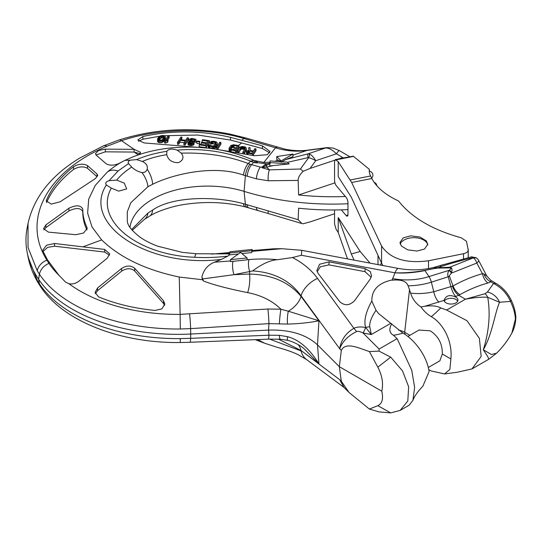 <?xml version="1.0" encoding="UTF-8"?>
<svg xmlns="http://www.w3.org/2000/svg" width="543" height="543" viewBox="0 0 543 543"><rect width="100%" height="100%" fill="white"/><g stroke="black" fill="none" stroke-linecap="round" stroke-linejoin="round"><path stroke-width="0.81" d="M238.445 253.941L229.628 254.843L227.734 256.14C216.189 257.518 205.2 257.891 194.761 257.26C136.184 255.115 93.674 219.182 111.335 188.116L106.353 184.973C105.009 183.154 105.926 181.722 109.102 180.683L116.63 180.1C120.546 175.355 125.569 171.018 131.698 167.101L128.562 163.586C127.734 162.228 128.304 161.095 130.266 160.185L136.564 159.608L142.402 161.441C146.338 163.382 147.934 165.975 147.173 169.212C146.298 171.547 144.553 172.66 141.954 172.552C138.227 171.785 134.807 169.966 131.698 167.101M109.102 180.683L118.007 171.031L128.562 163.586M227.734 256.14L221.361 259.405C148.259 268.514 80.995 224.123 106.353 184.973M116.63 180.1L124.293 183.147L126.695 188.944L118.72 191.122L111.335 188.116M194.761 257.26A19.453 2.301 -87.1 0 1 196.274 253.751L182.143 252.339L157.646 246.176C150.628 243.529 144.743 240.515 139.992 237.142C131.82 230.748 127.591 225.447 127.306 221.225L127.286 211.838L130.856 202.668L147.94 186.711L152.671 184.253C170.529 175.219 212.327 164.013 243.42 175.077L256.377 178.857L268.283 180.765L298.168 180.405L298.623 194.964A186.772 107.833 0 0 0 345.402 196.491M118.007 171.031A16.209 11.437 48.7 0 0 107.073 172.294L107.073 172.294C112.815 167.4 118.802 163.409 125.033 160.334L130.266 160.185M202.451 279.74L203.435 280.996L201.901 276.889L202.451 279.74L179.251 277.039C145.816 269.993 119.955 257.62 101.663 239.911L92.018 226.96L87.633 213.107L88.713 199.118L95.229 185.462L107.073 172.294M201.901 276.889C203.747 269.695 207.921 264.801 214.437 262.208L230.463 260.952M221.361 259.405L214.437 262.208M246.956 259.703L249.101 259.54C259.459 258.753 268.914 258.807 277.473 259.703L292.446 257.552L301.419 255.258L301.779 250.316L281.871 248.701L273.584 248.789L252.156 250.561M229.635 253.303L222.949 253.886C226.933 253.703 229.18 253.954 229.689 254.633M241.92 253.581L251.816 252.57L252.156 249.454L229.974 251.735L229.635 252.957L251.816 250.676L252.156 249.454M240.556 252.434L230.463 259.649L247.099 257.939L240.556 252.434M202.396 278.966L233.952 274.67A10.229 3.122 81 0 1 233.076 261.332L230.463 261.611L230.463 259.649M229.628 254.843L229.635 252.957M251.816 252.57L251.816 250.676M222.949 253.886L196.274 253.751A19.453 2.301 -87.1 0 1 196.288 253.751M424.823 270.394L434.366 268.561A1.12 0.448 79.5 0 0 434.101 268.249L438.825 265.982C426.133 270.095 412.673 270.916 398.447 268.452A12.971 3.272 100.6 0 0 395.019 272.817C404.562 273.102 414.492 272.294 424.823 270.394L437.733 267.78L441.364 266.491C448.932 263.905 459.453 260.952 472.919 257.626L471.548 256.832L438.859 265.968M442.559 264.787L439.382 265.88L441.364 266.491M434.366 268.561L437.807 268.066A1.453 0.38 93.1 0 0 437.733 267.78L449.713 267.231C451.844 267.312 452.468 269.07 451.6 272.511L451.484 273.102L476.822 263.05A6.482 3.882 -111.6 0 0 473.326 257.864L475.912 257.789M478.587 260.382L486.908 276.183L483.915 273.937L482.422 273.686L476.822 263.05A6.482 1.867 -27.8 0 0 478.587 260.382A6.482 6.482 0 0 0 476.089 257.789L471.548 256.832M347.982 203.74A188.054 108.573 0 0 1 244.092 191.374A77.812 44.926 0 0 0 130.198 225.997A77.812 44.926 0 0 0 129.974 227.347M131.603 229.553L147.94 213.066L152.671 210.06C170.529 197.177 212.327 195.195 243.42 203.673L298.168 219.691L301.799 223.512L268.418 213.575A9.726 1.527 -70.8 0 1 268.283 210.833M142.402 161.441C149.352 158.441 157.463 156.187 166.728 154.674L166.857 151.3C168.656 148.863 172.077 148.47 177.12 150.112L181.267 153.153C205.756 152.42 228.074 155.882 248.232 163.524L251.599 164.665A9.726 3.686 106.6 0 0 247.18 176.292M181.267 153.153C184.233 157.232 183.276 160.395 178.382 162.635C172.151 162.744 168.269 160.09 166.728 154.674M136.564 159.608C145.572 155.78 155.665 153.011 166.857 151.3M177.12 150.112C202.437 148.035 226.933 151.701 250.601 161.101L248.232 163.524A9.767 3.482 109 0 0 243.42 175.077M254.85 160.728L255.509 161.149L254.85 160.728A6.482 6.251 114.6 0 1 254.138 160.457L250.601 161.101A64.848 45.15 -132.7 0 0 253.683 162.289L251.599 164.665L260.328 167.101A9.726 3.258 104.6 0 0 256.377 178.857M123.166 161.298L119.148 163.389C114.078 165.608 109.747 165.73 106.156 163.762L96.199 155.162L95.439 153.696L98.473 150.526L105.328 149.128L134.135 149.359L134.135 152.06L138.241 154.884M180.31 328.997A148.212 85.57 180 0 1 39.442 274.242L38.573 279.231L39.442 283.84L37.263 280.412L28.06 256.954L27.15 252.312A188.054 108.573 180 0 0 38.573 279.231A149.149 86.106 180 0 0 190.722 334.02L190.634 328.624L180.31 328.997L180.127 314.377A137.99 79.665 180 0 1 68.927 283.724L65.554 282.109L58.922 275.247A137.99 79.665 180 0 1 48.979 263.396L46.915 260.151C21.313 219.705 46.841 171.357 106.957 146.237L121.544 140.712C157.714 128.277 206.998 127.259 243.929 138.526L241.655 140.27L230.524 137.372C201.501 130.401 172.28 130.123 142.863 136.524L137.841 139.992L144.16 142.945L208.458 148.171M68.927 283.724C72.45 284.328 75.681 283.555 78.606 281.403L107.249 258.176L109.7 253.839L104.677 249.427L54.538 243.495L46.569 245.212L42.802 250.099L43.06 251.328L47.526 259.921L58.922 275.247M138.058 154.979L140.067 153.438L140.501 152.271L134.182 149.366M96.993 173.977L87.471 165.567C83.262 163.429 78.626 163.81 73.556 166.715C60.789 176.78 51.795 187.824 46.569 199.865L46.338 200.924L51.307 204.114L60.178 201.758L95.378 178.586L97.754 175.511L96.993 173.977L96.993 176.679L87.471 168.269C83.357 166.124 78.715 166.511 73.556 169.423C60.782 179.482 51.789 190.532 46.569 202.566M82.794 212.374L82.794 209.116C82.712 215.252 84.077 221.286 86.9 227.218L87.165 228.393L83.534 233.042L75.81 234.712L48.395 232.119L43.535 228.596L45.911 224.904L68.961 208.207C76.169 204.792 80.785 205.091 82.794 209.116L82.794 209.082M86.9 229.92C84.084 223.987 82.712 217.96 82.794 211.818C80.927 207.799 76.312 207.494 68.961 210.908L45.911 227.605L43.881 229.893M105.328 149.128L105.328 151.83L96.009 154.986M105.328 151.83L134.135 152.06M219.521 149.807L254.226 155.732L267.258 154.735L270.047 151.497L262.405 145.843L241.655 140.27M159.71 136.232L142.863 139.225L138.492 141.302M230.524 137.372L230.524 140.08L197.985 135.044L164.244 135.696M269.661 152.814L262.405 148.544L241.655 142.972L238.309 145.538M230.524 140.08L241.655 142.972M254.443 160.579L263.844 162.459L275.498 147.811C286.195 151.069 296.688 151.938 306.992 150.425L325.603 147.974C328.929 147.92 332.526 149.868 336.409 153.812L315.714 160.708A16.209 9.034 -143.9 0 0 308.655 157.708L308.017 157.653L307.623 153.961L308.234 153.764C309.632 153.974 309.775 155.284 308.655 157.708L300.415 169.022L269.437 169.857L266.64 167.068L273.102 165.595L289.127 163.911L287.39 162.16L270.142 160.938L269.803 162.54L289.127 163.911M269.864 162.242L263.844 162.459M260.328 167.101L261.902 167.169L262.221 167.821L262.452 167.196L261.902 167.169L265.201 164.522L266.769 163.769L270.421 163.239M266.769 163.769L253.662 162.303A64.848 47.207 -138.7 0 1 250.418 161.271M253.669 162.303L255.509 161.149C258.658 162.683 258.42 163.205 254.789 162.724M262.452 167.196L269.803 163.714M268.283 180.765A9.726 3.482 92.4 0 1 269.437 169.857L262.221 167.821L266.64 167.068L266.403 164.991A4.867 2.735 61.3 0 1 265.201 164.522M278.152 161.509L280.059 161.02L281.104 162.126L285.706 159.574L292.962 156.635L292.962 154.063L281.104 160.904L281.104 161.719M269.803 162.54L269.803 165.954L273.102 165.595M274.867 161.271L278.009 160.212L280.059 161.02M292.962 154.063L276.767 156.574L281.104 160.904M278.009 160.212L276.767 159.364L276.767 156.574M277.358 147.262L277.358 147.262A9.726 3.604 106.4 0 0 275.498 147.811L243.929 138.526A9.726 3.604 106.4 0 1 245.789 137.976L285.163 149.196C293.539 150.791 301.202 151.09 308.159 150.085L308.159 150.085A9.726 6.258 82.5 0 0 306.992 150.425L292.962 155.162M48.979 263.396A12.971 9.883 -33.8 0 0 39.442 274.242L37.263 270.821L28.032 247.432L28.026 223.492L27.15 227.992A188.054 108.573 180 0 0 27.15 252.312M203.435 280.996C213.297 284.817 228.019 288.693 247.601 292.616A15.89 4.846 93.8 0 0 249.61 274.059C271.738 274.629 288.876 282.048 301.026 296.329L318.951 320.77C309.585 322.664 299.105 323.764 287.512 324.076L268.941 323.621L268.547 330.09L190.722 334.02L190.634 338.33L180.31 338.594A148.212 85.57 180 0 1 39.442 283.84A12.971 9.883 146.2 0 0 40.61 286.724L38.248 283.005C33.245 274.69 29.845 266.009 28.06 256.954M109.482 255.149L104.677 252.061L54.538 246.196L47.669 247.364L43.094 251.402M97.55 287.98L95.1 292.419L98.568 296.885C115.591 303.917 134.426 308.438 155.074 310.44L161.828 308.913L164.828 304.087L163.558 300.815L134.691 268.269C130.877 265.269 126.533 265.323 121.659 268.425L97.55 287.98L97.55 290.681L95.317 293.749M164.631 305.444L163.558 303.517L134.691 270.971C131.039 267.964 126.695 268.011 121.659 271.127L97.55 290.681M278.301 339.11L301.026 350.473L318.951 363.912C309.585 348.789 299.105 339.708 287.512 336.674L279.367 335.33L268.941 335.214L268.547 330.09C289.738 329.492 306.048 334.413 317.485 344.839L339.355 366.701L341.316 381.288L339.701 379.672L343.916 387.356L349.034 392.453L341.316 381.288M279.367 323.662A12.971 1.066 -84.7 0 1 280.894 309.211L267.869 309.021L180.127 314.377L179.251 277.039M287.512 324.076A12.971 3.631 -87.8 0 1 288.333 311.214L280.894 309.211C272.443 300.822 261.346 295.29 247.601 292.616M249.101 259.54A8.824 2.654 81.1 0 0 249.651 271.561L233.952 274.67L249.61 274.059L249.651 271.561L252.651 270.909C262.079 263.891 270.353 260.158 277.473 259.703M233.076 261.332L247.099 259.832L247.099 257.939M287.512 336.674A12.971 1.663 104.7 0 0 287.722 340.325C293.281 341.818 298.555 344.438 303.537 348.185L318.951 363.912L317.485 344.839L318.951 320.77L288.333 311.214A19.453 11.729 143.7 0 0 301.026 296.329L301.087 295.82C290.172 280.616 274.025 272.308 252.651 270.909M341.316 350.378C345.769 341.561 358.319 347.961 369.383 351.565L377.833 367.163C382.191 375.552 383.507 383.562 381.763 391.191L339.355 366.701L341.316 350.378L339.701 348.762L301.087 295.82A21.075 12.652 -36.1 0 1 317.506 278.376C311.282 269.885 302.926 262.941 292.446 257.552M398.535 330.117A15.401 8.892 180 0 1 404.691 332.289L409.524 289.772L408.092 285.815C406.449 281.199 401.128 279.326 392.127 280.202A8.104 2.043 -79.4 0 1 392.684 278.607L392.141 279.971C378.464 282.862 371.697 289.887 371.833 301.032L371.867 301.229M317.506 278.376L353.914 328.305A32.424 8.763 63.9 0 0 356.663 331.549C348.131 335.71 342.477 341.445 339.701 348.762C341.113 339.857 345.85 333.035 353.914 328.305C356.737 326.866 360.661 326.594 365.677 327.49C363.667 320.893 365.717 312.076 371.833 301.032L376.007 310.27L378.844 313.786L402.913 333.069C414.119 339.456 426.778 355.312 429.099 371.527L422.827 386.297C417.818 391.394 414.513 396.078 412.904 400.361L414.642 387.383L411.723 370.224L397.123 338.642L393.431 335.255C389.345 332.934 388.774 329.112 391.713 323.784M370.251 279.054L371.534 275.932L370.326 271.575L365.113 268.622L329.051 261.855L319.596 264.237L316.834 270.414L318.022 273.244L339.748 301.677C344.615 305.994 349.516 305.709 354.45 300.808L370.251 279.054M301.419 255.258L395.019 272.817C404.569 273.441 414.547 272.701 424.952 270.59L428.977 276.591L449.204 270.292C447.676 272.477 447.344 274.636 448.226 276.767L450.975 286.853A11.349 4.493 -107.7 0 0 455.74 296.451L454.925 296.709A6.957 4.018 0 0 1 455.93 297.191A6.957 4.018 0 0 1 457.966 300.028A6.957 4.018 0 0 1 453.67 303.741A6.957 4.018 0 0 1 446.088 302.872A6.957 4.018 0 0 1 444.079 300.374L424.782 306.266C431.76 305.376 437.095 305.926 440.78 307.915L446.651 310.046L467.014 320.73L479.388 338.391L481.166 356.439L471.962 368.935L457.131 372.267L444.541 373.944L431.305 370.991L428.841 369.708M437.807 268.066L449.889 267.903C451.518 267.95 451.369 268.663 449.434 270.047A4.446 1.167 -130.1 0 1 451.6 272.511M476.089 257.789A6.482 3.747 120 0 0 473.326 257.864L449.713 267.231A3.306 1.1 98.6 0 1 449.889 267.903M483.915 273.937A11.349 8.695 -118.5 0 0 490.92 281.837L487.967 282.998A11.349 6.903 -105.8 0 1 482.422 273.686C472.22 276.577 462.432 280.67 453.059 285.957L433.782 291.74L431.359 282.163L448.226 276.767A5.315 3.326 -176.6 0 0 449.461 276.224C449.088 275.966 449.767 274.928 451.484 273.102L449.204 270.292M449.461 276.224L453.059 285.957A11.349 6.57 -119.4 0 0 459.941 294.639L458.686 295.283L465.453 299.193C474.236 297.53 481.668 296.899 487.743 297.292L499.54 302.261L510.474 301.413C506.999 293.505 501.365 287.525 493.567 283.473L490.92 281.837L490.899 280.392L486.908 276.183M487.967 282.998C478.207 285.727 468.867 289.609 459.941 294.639M381.43 262.826A33.693 19.453 0 0 0 380.575 265.099M268.418 213.575L245.382 206.924C224.68 201.758 203.028 201.148 180.439 205.091L174.894 206.299C163.721 209.231 155.237 212.537 149.434 216.229A19.453 10.134 -120.6 0 0 149.44 216.229A19.453 10.134 -120.6 0 0 152.671 210.06M334.563 213.732L310.094 221.89L303.191 223.764L301.799 223.512M248.803 207.881L248.803 207.881A9.726 3.658 -73.1 0 1 247.18 204.731M347.975 209.612A186.772 107.833 0 0 1 298.623 208.2L298.168 219.691M308.159 150.085L326.771 147.642A9.726 6.258 82.5 0 0 325.603 147.974L308.234 153.764A16.209 6.618 -108.4 0 1 315.714 160.708L310.094 168.432L303.191 171.283C299.716 174.67 298.039 177.71 298.168 180.405M303.191 171.283L300.415 169.022M326.771 147.642L333.042 148.022L339.273 150.56A9.726 1.005 120.4 0 0 336.409 153.812L343.502 157.972M298.623 194.964L334.963 182.855M310.094 168.432L334.739 160.212M338.384 158.997L341.615 157.925L341.588 158.352M341.805 158.312L341.615 157.925M279.367 335.33A12.971 1.486 92.7 0 0 280.242 339.192L268.344 339.144A12.971 1.059 87.7 0 0 268.941 335.214L190.634 338.33A12.971 1.059 87.7 0 1 190.036 342.266L268.344 339.144M356.663 331.549C357.796 330.992 359.928 331.481 363.063 333.002A32.424 8.179 100.6 0 0 365.663 327.49A16.209 10.371 -21.2 0 1 369.776 326.75C369.301 322.691 371.378 317.193 376.007 310.27M390.845 323.275L371.324 334.549L365.677 327.49M412.904 400.361L409.096 405.227L400.171 410.386L407.807 400.999L408.655 386.779L402.546 370.944L390.709 357.145L379.028 351.117L379.109 349.047L363.063 333.002L369.905 334.284A142.246 82.129 0 0 0 371.324 334.549L369.776 326.75M404.963 334.345L404.691 332.289L409.904 335.303M439.837 360.837L442.321 354.016L450.873 358.95L449.875 369.416L444.541 373.944M442.321 354.016C442.491 343.882 438.445 336.144 430.178 330.802L418.979 330.063M409.524 289.772L410.589 293.139C412.544 299.078 415.986 303.673 420.906 306.924C423.988 311.18 427.45 314.431 431.305 316.678A93.376 53.913 120 0 0 440.78 307.915M450.873 358.95C452.76 340.305 442.525 323.004 431.305 316.678M298.236 344.69A19.453 15.706 -53.1 0 1 301.026 350.473L339.701 379.672L344.052 387.471M269.579 339.103L301.087 350.941A21.075 17.057 126.7 0 0 306.612 359.602L306.612 359.602A21.075 17.057 126.7 0 0 306.619 359.609L343.916 387.356M257.667 339.572L264.679 343.244L277.711 347.479C289.209 350.581 295.168 353.255 297.992 354.606L306.612 359.602M400.171 410.386L390.709 412.904L379.028 411.879L369.383 409.055L349.034 392.453M369.383 409.055L377.833 405.675C382.191 403.673 383.507 398.847 381.763 391.191M446.651 310.046L465.453 299.193L485.062 293.695A16.018 10.745 101.8 0 1 487.743 297.292C490.526 313.868 489.053 331.366 483.311 349.773L487.729 356.534L488.87 359.174L471.962 368.935M485.062 293.695L487.438 292.019A17.695 17.22 83.9 0 1 499.54 302.261C494.558 313.922 492.406 333.897 483.311 349.773L491.395 354.518L496.573 353.208L488.87 359.174M515.409 319.135C515.103 313.569 513.461 307.664 510.474 301.413A8.579 2.837 -21.6 0 0 510.97 299.648C513.882 305.682 515.504 311.56 515.85 317.275L511.839 333.11C507.732 340.515 502.648 347.221 496.567 353.215M487.438 292.019L493.567 283.473A7.337 4.235 -54.8 0 1 496.336 283.636L490.899 280.392M424.782 306.266L420.906 306.924M438.982 302.207A12.319 6.054 -105 0 1 433.782 291.74C426.289 293.525 418.551 293.994 410.589 293.139M454.925 296.709C449.4 294.469 445.783 295.691 444.079 300.374L444.052 300.021M457.681 301.168A6.957 4.018 0 0 0 455.93 299.464A6.957 4.018 0 0 0 444.337 301.168M369.383 351.565L379.028 351.117M371.195 277.31L365.005 271.643L328.936 264.875L320.343 266.776L317.173 271.758M249.271 152.848L251.823 153.323L247.744 152.434L247.533 151.768L248.151 151.137L252.895 151.66L251.823 153.33M235.743 152.549L238.981 147.526L238.981 145.667L236.361 145.171L235.581 145.775L237.42 146.121L234.909 150.011L231.094 149.21L230.341 149.787L235.614 150.893L238.981 145.667M248.796 147.52L248.816 150.404L247.092 150.818L246.4 151.558L246.658 152.481L248.063 153.241L252.597 154.097L255.97 148.877L254.837 148.66L253.33 150.995L250.119 150.391L250.119 147.771L248.796 147.52L248.843 150.397M246.373 151.925L246.78 154.45M252.889 155.502L255.97 150.737L255.97 148.877M238.411 153.004L240.956 149.4L242.259 149.02L244.567 149.481M244.126 153.995L246.312 150.282L246.217 147.906L245.137 146.956L242.497 146.454L240.556 146.841L239.348 147.73L237.121 151.178L238.255 151.388L240.956 147.533L243.841 147.329L245.103 148.32L242.782 152.244L243.916 152.461L246.312 148.422M230.789 149.081L232.485 147.431L236.348 147.777M252.597 155.454L252.597 154.097M248.063 154.674L248.063 153.241M247.194 154.524L247.194 152.956M246.658 154.341L246.658 152.481M249.312 152.848L249.312 150.988M248.674 152.732L248.674 150.988M248.151 152.617L248.151 151.137M247.751 152.44L247.751 151.436M247.533 152.176L247.533 151.768M237.121 152.787L237.121 151.178M246.142 150.879L246.142 149.013M243.916 153.954L243.916 152.461M242.782 153.757L242.782 152.244M244.941 148.897L244.941 147.913M244.52 149.447L244.52 147.587M243.841 149.196L243.841 147.329M243.081 149.053L243.081 147.187M242.259 149.02L242.259 147.16M241.547 149.135L241.547 147.275M240.956 149.4L240.956 147.533M240.481 149.807L240.481 147.947M238.255 152.977L238.255 151.388M231.08 151.741L231.08 150.038M235.614 152.522L235.614 150.893M236.361 145.171L233.442 144.75L230.836 145.51L229.044 148.287L229.132 150.662L229.601 151.246L230.212 151.606L230.341 149.787M220.865 144.289L217.499 149.468L217.499 147.608L220.865 142.429L220.865 144.289M217.248 143.176L217.078 145.619L215.999 147.275L215.999 145.409L214.79 146.311L211.831 146.691L208.655 145.843L208.356 144.709L212.265 146.033L214.397 145.639L215.944 143.576L215.883 142.721L213.08 141.92L210.005 142.178L211.594 141.329L213.508 141.255L216.08 141.777L217.159 142.68L217.078 143.759L215.999 145.409M208.186 145.286L208.186 147.153L210.134 148.293L213.745 148.49L215.999 147.275M210.005 142.178L210.005 144.038L213.08 143.78L215.883 144.581M199.193 144.859L199.193 146.719L205.987 147.669L209.36 142.497L209.36 140.637L205.987 145.809L199.193 144.859L199.62 144.194L205.281 144.981L206.218 143.549L201.31 142.863L201.738 142.205L206.645 142.89L207.793 141.132L202.132 140.338L202.566 139.673L209.36 140.637M202.132 140.338L202.132 142.198L206.686 142.829M196.831 141.553L196.831 143.42L199.478 143.759L199.831 141.35L199.478 141.899L196.831 141.553L197.19 141.004L199.831 141.35M188.774 139.856L189.331 140.875L192.86 142.015L192.29 142.904L190.939 143.101L187.905 142.144L188.156 144.872L191.34 145.605L193.756 144.703L194.136 141.933L193.057 141.085L190.559 140.542L190.193 139.544L192.317 139.083L194.516 139.47L194.835 142.09L195.969 142.232L195.86 139.279L191.733 138.411L189.134 139.3L188.862 142.205L189.941 143.047M188.862 140.345L188.862 142.205L189.331 142.741L189.331 140.875M192.317 140.942L194.862 141.73M183.907 143.019L183.907 144.879L185.041 145.001L188.407 139.768L188.407 137.902L185.041 143.142L183.907 143.019L185.272 140.895L179.984 140.338L178.62 142.47L177.486 142.361L180.86 137.08L181.993 137.203L180.419 139.666L185.699 140.23L187.281 137.773L188.407 137.902M177.486 142.361L177.486 144.221L178.62 144.336L179.984 142.198L184.152 142.639M181.532 139.782L181.993 137.203M167.97 139.714L169.165 137.827L169.165 135.967L166.362 140.406L167.997 139.7L167.427 140.617L164.658 141.228L168.031 135.865L169.165 135.967M164.658 141.228L164.658 143.094L167.427 142.476L167.997 141.567L167.997 139.7M157.518 139.368L157.959 142.11L159.751 142.721L162.113 142.415L163.966 141.356L165.16 139.768L165.357 136.958L164.916 136.083L163.124 135.458L160.762 135.757L158.909 136.816L157.714 138.417L157.959 140.25L160.952 140.827L163.966 139.49L165.357 136.958M158.732 140.237L161.04 138.119L162.764 137.895L164.061 138.356M220.865 142.429L219.739 142.246L216.365 147.418L217.499 147.608M216.365 149.264L216.365 147.418M187.878 142.504L188.692 143.433L191.34 143.746L193.274 143.264L194.136 141.933M194.835 140.223L195.969 140.365L196.071 139.904M229.044 148.287L230.212 149.746M230.341 148.626L230.341 147.906L230.408 148.789L231.094 149.21M230.341 147.906L232.485 145.565L235.581 145.775M161.834 140.046L164.142 137.942L164.386 137.243L163.64 136.218L161.04 136.259L158.732 138.37L158.488 139.076L159.235 140.101L161.834 140.046M211.139 144.207L211.139 142.347M217.078 145.619L217.078 143.759M215.456 147.791L215.456 145.931M214.79 148.171L214.79 146.311M213.745 148.49L213.745 146.63M212.849 148.592L212.849 146.732M211.831 148.558L211.831 146.691M210.134 148.293L210.134 146.427M209.265 148.035L209.265 146.176M208.655 147.703L208.655 145.843M209.489 145.259L209.489 144.879M215.883 143.678L215.883 142.721M215.462 144.268L215.462 142.409M214.777 144.044L214.777 142.178M213.08 143.78L213.08 141.92M212.252 143.773L212.252 141.913M211.539 143.909L211.539 142.049M205.987 147.669L205.987 145.809M201.31 144.424L201.31 142.863M199.478 143.759L199.478 141.899M192.439 142.789L192.439 141.723M191.944 142.979L191.944 141.547M190.81 143.081L190.81 141.411M189.941 142.979L189.941 141.187M195.969 142.232L195.969 140.365M194.516 141.329L194.516 139.47M193.831 141.126L193.831 139.266M192.317 140.875L192.317 139.083M191.496 140.773L191.496 139.103M190.783 140.61L190.783 139.252M190.193 140.291L190.193 139.544M194.041 144.262L194.041 142.402M193.756 144.703L193.756 142.843M193.274 145.124L193.274 143.264M192.236 145.476L192.236 143.61M191.34 145.605L191.34 143.746M190.512 145.626L190.512 143.766M189.568 145.517L189.568 143.651M188.692 145.293L188.692 143.433M188.156 144.872L188.156 143.013M185.041 145.001L185.041 143.142M179.984 142.198L179.984 140.338M178.62 144.336L178.62 142.47M229.132 150.662L229.132 148.796M229.601 151.246L229.601 149.379M234.026 147.343L234.026 145.483M233.198 147.316L233.198 145.449M232.485 147.431L232.485 145.565M231.895 147.696L231.895 145.829M231.42 148.103L231.42 146.237M167.427 142.476L167.427 140.617M165.791 143.182L165.791 141.323M164.509 140.8L164.509 138.933M165.16 139.768L165.16 137.908M163.966 141.356L163.966 139.49M163.558 141.682L163.558 139.822M162.893 142.11L162.893 140.25M162.113 142.415L162.113 140.556M160.952 142.687L160.952 140.827M159.751 142.721L159.751 140.861M158.692 142.524L158.692 140.664M157.959 142.11L157.959 140.25M157.613 141.723L157.613 139.863M165.33 139.184L165.33 137.318M164.061 138.078L164.061 136.497M163.64 138.085L163.64 136.218M162.764 137.895L162.764 136.028M161.753 137.936L161.753 136.069M161.04 138.119L161.04 136.259M159.852 138.75L159.852 136.89M159.235 139.429L159.235 137.562M158.732 139.639L158.732 138.37M139.87 153.676L134.182 152.067M370.007 263.117L360.179 251.484L338.221 217.539L338.221 232.492L336.042 229.126L334.563 224.015L334.563 209.978M338.221 232.492L347.513 258.896M371.86 178.511A70.604 38.404 -174.6 0 0 376.292 185.102A70.604 38.404 5.4 0 0 398.413 200.896L400.87 203.801C413.983 218.944 434.156 230.3 461.38 237.861L466.505 241.323L468.209 250.065C467.991 251.85 466.43 253.058 463.525 253.703L428.502 260.776C405.92 263.742 390.281 258.828 381.58 246.047L351.667 182.482L371.86 178.511L370.584 175.98A70.841 27.903 -0.3 0 1 369.288 171.398A70.841 27.903 -0.3 0 1 369.328 169.335L353.289 156.194L345.219 157.626M369.511 171.296A33.395 11.953 74.3 0 1 369.328 169.335M382.971 265.547A33.395 19.283 0 0 1 381.58 263.158L351.301 197.177L338.221 176.631L338.221 161.671L335.303 159.608L334.563 161.488L334.563 180.256A4.174 1.493 74.3 0 0 336.389 185.828L346.149 197.38A4.174 1.493 74.3 0 1 347.982 202.96L347.982 214.315A4.174 1.493 -105.7 0 1 347.282 216.168A4.174 1.493 -105.7 0 1 346.149 215.564L347.927 215.062M341.337 209.863L346.149 215.564M338.221 161.671L351.667 182.482M369.301 171.588L369.308 171.276A3.896 3.896 0 0 1 371.622 178.036M426.37 240.922L427.775 244.343L424.524 249.013L417.099 251.042L407.752 249.882L401.358 245.979L399.947 242.551L403.198 237.882L410.63 235.852L419.97 237.013L426.37 240.922M400.232 244.106A13.914 8.036 180 0 1 412.123 237.753A13.914 8.036 180 0 1 426.37 242.198A13.914 8.036 180 0 1 427.721 244.995M354.124 260.138L351.301 253.988L360.179 251.484M338.221 217.539L351.301 253.988M141.954 172.552A19.453 12.027 59 0 1 147.94 186.711M281.871 248.701L252.156 251.321M250.133 164.19A9.74 3.726 108.3 0 0 245.388 175.735L244.092 191.374L245.388 204.202A9.74 3.91 -73.2 0 0 247.194 207.406M147.173 169.212A19.453 11.335 64.8 0 1 152.671 184.253M106.957 146.237A12.971 6.475 66.6 0 0 103.306 145.931L118.795 140.074A12.828 5.165 70.9 0 1 121.544 140.712L134.135 149.359M37.263 270.821A12.971 10.018 -31.1 0 1 46.915 260.151L47.526 259.921M83.391 246.665L101.663 239.911M140.067 153.438L140.929 154.036M87.471 165.567L87.471 168.269M46.569 199.865L46.569 201.908M73.556 166.715L73.556 169.423M68.961 208.207L68.961 210.908M45.911 224.904L45.911 227.605M86.9 227.218L86.9 229.662M227.503 151.124L227.164 151.388M142.863 136.524L142.863 139.225M262.405 145.843L262.405 148.544M287.532 162.309L308.017 157.653M285.706 159.574L307.623 153.961M54.538 243.495L54.538 246.196M104.677 249.427L104.677 252.061M121.659 268.425L121.659 271.127M134.691 268.269L134.691 270.971M163.558 300.815L163.558 303.517M267.869 309.021A12.971 0.835 -93.7 0 1 268.941 323.621L190.634 328.624A12.971 0.835 -93.7 0 0 189.568 314.024M395.019 272.817L392.684 278.607A45.714 26.39 0 0 0 428.977 276.591A8.104 3.21 -107.7 0 1 431.359 282.163A50.635 29.234 0 0 1 408.092 285.815M149.393 216.25A19.453 10.134 -120.6 0 0 149.434 216.229L144.465 219.338A19.453 11.423 -123.6 0 0 147.94 213.066M245.382 206.924A9.767 3.957 -75.1 0 1 243.42 203.673M257.877 210.419A9.726 3.258 -75.4 0 1 256.377 207.304M37.263 280.412A12.971 9.984 149 0 0 38.248 283.005M180.31 338.594L180.215 342.511C121.103 343.332 63.592 321.768 40.61 286.724M369.905 334.284A32.424 8.179 100.6 0 0 370.353 333.47A16.209 12.346 -25.8 0 1 371.052 333.348M390.709 412.904L377.833 405.675M397.123 338.642L379.109 349.047M393.431 335.255A93.376 53.913 120 0 0 402.913 333.069M510.97 299.648L510.97 299.648A8.579 2.837 -21.6 0 0 510.963 299.648C507.352 292.589 502.472 287.254 496.336 283.636M452.421 286.31A11.349 5.919 -115.6 0 0 458.686 295.283L455.74 296.451M390.709 357.145L377.833 367.163M365.113 268.622L365.005 271.643M329.051 261.855L328.936 264.875M235.581 147.635L232.961 149.644M468.209 250.065L468.209 257.667M463.525 258.862L463.525 253.703M428.502 268.595L428.502 260.776M378.003 264.617L378.003 255.359M353.554 156.37L336.042 159.886M350.289 179.971L370.584 175.98M381.58 263.158L381.58 246.047M229.75 252.529L211.709 254.117M398.447 268.452L301.779 250.316M254.131 160.45C228.447 149.169 200.387 145.029 169.952 148.035C156.642 149.488 144.357 152.413 133.089 156.805L125.114 160.294M118.795 140.074C154.422 128.772 191.394 126.75 229.723 134.006L245.789 137.976M103.306 145.931L79.828 157.999C51.151 175.43 33.883 197.265 28.026 223.492M144.465 219.338L132.254 230.32M339.273 150.56L349.997 156.852M180.215 342.511L190.036 342.266M287.722 340.325L280.242 339.192M428.373 367.455L439.973 360.756M407.881 336.47L419.21 329.927M255.244 339.667L264.679 343.244M515.85 317.574C515.626 323.343 514.289 328.522 511.839 333.11M468.242 257.654L468.242 249.094M335.418 159.594L345.307 157.606M376.822 185.713A3.896 3.896 0 0 0 374.188 182.367"/></g></svg>
